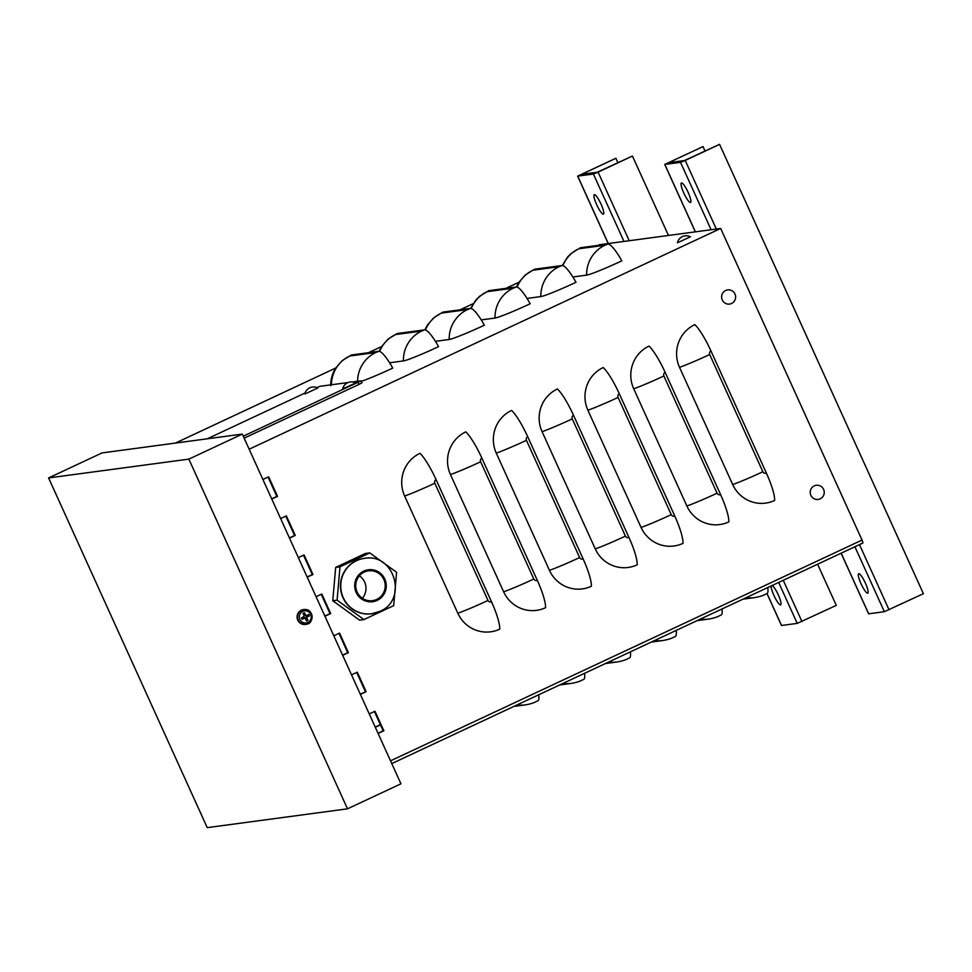 <?xml version="1.0" encoding="UTF-8"?>
<svg xmlns="http://www.w3.org/2000/svg" width="972" height="972" viewBox="0 0 972 972"><rect width="100%" height="100%" fill="white"/><g stroke="black" fill="none" stroke-linecap="round" stroke-linejoin="round"><path stroke-width="1.46" d="M316.082 596.711L321.817 594.026L330.674 613.563L324.94 616.248M333.809 635.785L339.544 633.1L348.401 652.637L342.666 655.322M298.355 557.636L304.09 554.951L312.96 574.488L307.213 577.174M351.524 674.86L357.271 672.174L366.128 691.712L360.393 694.397M280.629 518.562L286.363 515.877L295.233 535.414L289.486 538.099M369.251 713.934L374.985 711.249L383.855 730.786L378.12 733.471M862.747 543.081L391.777 763.579L862.711 543.093A3.232 0.632 -115.1 0 0 862.747 543.081A3.232 0.632 -115.1 0 0 862.03 540.067L720.677 228.456L249.172 449.21M262.902 479.488L268.649 476.802L277.506 496.34L271.771 499.025M774.635 500.459A32.234 31.554 -97.6 0 1 732.706 484.566L679.525 367.343A32.234 31.554 -97.6 0 1 694.871 324.624A32.234 6.306 64.9 0 1 710.969 350.965L766.373 473.072A32.234 6.306 64.9 0 1 774.635 500.459M728.818 521.903A32.234 31.554 -97.6 0 1 686.888 506.011L633.72 388.788A32.234 31.554 -97.6 0 1 649.053 346.081A32.234 6.306 64.9 0 1 665.164 372.41L720.556 494.529A32.234 6.306 64.9 0 1 728.818 521.903M683 543.36A32.234 31.554 -97.6 0 1 641.083 527.456L587.902 410.233A32.234 31.554 -97.6 0 1 603.248 367.525A32.234 6.306 64.9 0 1 619.346 393.854L674.738 515.974A32.234 6.306 64.9 0 1 683 543.36M637.195 564.805A32.234 31.554 -97.6 0 1 595.265 548.913L542.084 431.69A32.234 31.554 -97.6 0 1 557.43 388.97A32.234 6.306 64.9 0 1 573.529 415.311L628.933 537.419A32.234 6.306 64.9 0 1 637.195 564.805M591.377 586.25A32.234 31.554 -97.6 0 1 549.447 570.357L496.279 453.134A32.234 31.554 -97.6 0 1 511.612 410.427A32.234 6.306 64.9 0 1 527.723 436.756L583.115 558.876A32.234 6.306 64.9 0 1 591.377 586.25M545.559 607.707A32.234 31.554 -97.6 0 1 503.642 591.802L450.461 474.579A32.234 31.554 -97.6 0 1 465.807 431.872A32.234 6.306 64.9 0 1 481.905 458.201L537.297 580.32A32.234 6.306 64.9 0 1 545.559 607.707M499.754 629.151A32.234 31.554 -97.6 0 1 457.824 613.259L404.656 496.036A32.234 31.554 -97.6 0 1 419.989 453.317A32.234 6.306 64.9 0 1 436.088 479.658L491.492 601.765A32.234 6.306 64.9 0 1 499.754 629.151M324.855 616.066L330.03 613.648L321.246 594.293M307.14 576.991L312.304 574.573L303.519 555.219M289.413 537.917L294.577 535.499L285.792 516.144M271.686 498.855L276.85 496.425L268.065 477.07M378.035 733.289L383.199 730.871L374.414 711.516M360.308 694.215L365.472 691.797L356.7 672.442M342.581 655.14L347.745 652.722L338.973 633.367M598.898 244.823A3.438 0.668 64.9 0 1 598.934 244.798A3.438 0.668 64.9 0 1 598.971 244.786L720.677 228.456M517.201 704.858A32.234 31.554 82.4 0 0 525.475 704.87C534.418 703.291 535.803 701.492 537.783 700.921A32.234 6.306 -115.1 0 0 538.695 694.798M563.007 683.413A32.234 31.554 82.4 0 0 571.281 683.413C580.223 681.846 581.62 680.048 583.601 679.464A32.234 6.306 -115.1 0 0 584.512 673.341M608.824 661.956A32.234 31.554 82.4 0 0 617.099 661.968C626.041 660.401 627.438 658.603 629.419 658.02A32.234 6.306 -115.1 0 0 630.33 651.896M654.642 640.512A32.234 31.554 82.4 0 0 662.916 640.524C671.859 638.944 673.244 637.146 675.224 636.575A32.234 6.306 -115.1 0 0 676.135 630.451M700.447 619.067A32.234 31.554 82.4 0 0 708.722 619.067C717.664 617.499 719.061 615.701 721.042 615.118A32.234 6.306 -115.1 0 0 721.953 608.994M746.265 597.61A32.234 31.554 82.4 0 0 754.539 597.622C763.482 596.055 764.879 594.257 766.859 593.673A32.234 6.306 -115.1 0 0 767.759 587.55M330.699 385.75C330.65 379.396 332.303 373.515 335.668 368.121L342.12 360.685L351.171 355.084A32.234 6.306 64.9 0 1 351.548 354.974L378.776 351.317A32.234 6.306 64.9 0 1 392.737 368.096A32.234 1.944 155.6 0 1 361.341 381.34M379.056 351.305L381.474 346.664L387.925 339.24L396.989 333.627A32.234 6.306 64.9 0 1 397.366 333.518L424.594 329.873A32.234 6.306 64.9 0 1 438.554 346.652A32.234 1.944 155.6 0 1 403.392 360.928L389.602 362.775M424.873 329.86L427.291 325.219L433.743 317.783L442.807 312.182A32.234 6.306 64.9 0 1 443.183 312.073L470.399 308.416A32.234 6.306 64.9 0 1 484.372 325.195A32.234 1.944 155.6 0 1 449.198 339.483L435.42 341.33M470.679 308.403L475.855 300.02L479.548 296.339L488.612 290.737A32.234 6.306 64.9 0 1 488.989 290.628L516.217 286.971A32.234 6.306 64.9 0 1 530.177 303.75A32.234 1.944 155.6 0 1 495.015 318.038L481.225 319.885M516.497 286.959L518.914 282.317L525.366 274.894L534.43 269.28A32.234 6.306 64.9 0 1 534.807 269.171L562.035 265.526A32.234 6.306 64.9 0 1 575.995 282.305A32.234 1.944 155.6 0 1 540.833 296.582L527.043 298.428M562.314 265.514L567.478 257.13L571.184 253.437L580.248 247.836A32.234 6.306 64.9 0 1 580.612 247.726L607.84 244.069A32.234 6.306 64.9 0 1 621.813 260.848A32.234 1.944 155.6 0 1 586.638 275.137L572.86 276.984M383.855 730.786L383.199 730.871M348.401 652.637L347.745 652.722M312.96 574.488L312.304 574.573M277.506 496.34L276.85 496.425M295.233 535.414L294.577 535.499M330.674 613.563L330.03 613.648M366.128 691.712L365.472 691.797M348.146 382.531L320.067 386.297L316.799 387.561M305.062 393.028L207.315 438.785M244.154 438.165L358.947 384.426L361.997 382.761L361.11 380.817L352.508 381.947M243.279 436.209L361.11 380.817M207.23 827.646L48.6 477.932L102.048 452.916L242.307 434.095L400.95 783.809L347.502 808.826L207.23 827.646M48.6 477.932L188.86 459.124L347.502 808.826M188.86 459.124L242.307 434.095M703.011 146.578L664.739 164.438L680.522 162.348L685.211 160.441L719.572 144.354L684.337 160.562L668.651 162.664L703.011 146.578L704.967 150.891M841.169 553.177L868.664 613.794L884.35 611.692L923.4 593.698L719.572 144.354M688.152 192.407A10.741 2.102 64.9 0 1 690.521 202.431A10.741 2.102 64.9 0 1 684.069 193.598A10.741 2.102 64.9 0 1 681.408 182.967A10.741 2.102 64.9 0 1 688.152 192.407M865.396 583.151A10.741 2.102 64.9 0 1 867.777 593.175A10.741 2.102 64.9 0 1 861.313 584.33A10.741 2.102 64.9 0 1 858.665 573.711A10.741 2.102 64.9 0 1 865.396 583.151M615.896 158.266L577.623 176.126L593.394 174.037L598.084 172.129L632.444 156.042L597.209 172.251L581.535 174.353L615.896 158.266L617.852 162.579M767.066 593.552L781.549 625.482L797.234 623.38L836.284 605.386L817.598 564.222M668.469 235.467L632.444 156.042M601.024 204.096A10.741 2.102 64.9 0 1 603.405 214.119A10.741 2.102 64.9 0 1 596.954 205.274A10.741 2.102 64.9 0 1 594.293 194.655A10.741 2.102 64.9 0 1 601.024 204.096M772.169 585.484A10.741 2.102 64.9 0 1 778.28 594.84A10.741 2.102 64.9 0 1 780.65 604.863A10.741 2.102 64.9 0 1 774.793 597.258A10.741 2.102 64.9 0 1 771.209 585.934M342.861 388.861L342.703 388.824A9.04 9.04 0 0 1 355.703 382.919L342.861 388.861M304.965 393.952L304.795 393.903A9.04 9.04 0 0 1 317.808 388.01L304.965 393.952M810.891 495.331A7.144 6.998 -97.6 0 1 817.865 485.247A7.144 6.998 -97.6 0 1 822.968 496.498A7.144 6.998 -97.6 0 1 810.891 495.331M677.593 242.733L677.435 242.696A9.04 9.04 0 0 1 690.436 236.804L677.593 242.733M722.269 299.959A7.144 6.998 -97.6 0 1 729.243 289.875A7.144 6.998 -97.6 0 1 734.346 301.126A7.144 6.998 -97.6 0 1 722.269 299.959M305.949 619.699A2.928 2.867 -97.6 0 0 306.788 619.261L307.869 620.245A12.891 3.56 -118.5 0 0 306.739 617.682L306.994 616.989A12.891 1.737 -20.5 0 0 309.424 615.908L307.869 616.272A2.928 2.867 -97.6 0 0 307.371 615.167L304.771 615.58L304.491 612.785A4.192 4.095 82.4 0 0 303.009 613.478A12.891 1.361 62.3 0 1 304.394 616.005L302.268 617.548A2.928 2.867 -97.6 0 0 302.778 618.654L305.026 618.277M307.371 615.167L305.694 615.385A12.891 3.645 -112.3 0 0 304.491 612.785M309.424 615.908A4.192 4.095 82.4 0 0 308.744 614.401M303.531 614.426A2.928 2.867 -97.6 0 1 304.43 614.049M302.778 618.654L302.134 619.322A12.891 2.005 -26.3 0 0 304.746 618.046L305.427 618.301A12.891 1.446 68.2 0 1 306.399 620.938A4.192 4.095 82.4 0 0 307.869 620.245M301.454 617.815A4.192 4.095 82.4 0 0 302.134 619.322M299.85 619.419A6.099 5.966 -97.6 0 1 305.803 610.817A6.099 5.966 -97.6 0 1 310.153 620.415A6.099 5.966 -97.6 0 1 299.85 619.419M303.957 617.876L305.427 618.301M304.394 616.005L302.268 617.548M301.344 610.161A7.521 7.363 -97.6 0 1 304.686 609.48L305.062 609.493A7.46 7.302 82.4 0 0 298.21 620.039A7.46 7.302 82.4 0 0 312.061 615.969A7.46 7.302 82.4 0 0 305.062 609.493C314.26 609.48 313.421 623.745 307.018 624.073L306.654 624.182A7.521 7.363 -97.6 0 1 297.578 619.674A7.521 7.363 -97.6 0 1 301.344 610.161M306.788 619.261L305.828 617.913L306.216 616.807L307.869 616.272M303.969 615.956L303.58 617.05L303.969 615.956M337.09 600.161L332.764 600.745L359.604 620.16L363.929 619.577L393.684 605.641L396.6 572.301L369.761 552.898L339.993 566.822L337.09 600.161L363.929 619.577M332.764 600.745L335.68 567.405L339.993 566.822M335.68 567.405L365.436 553.469L369.761 552.898M362.374 598.254A15.042 14.726 82.4 0 0 359.373 575.813M364.281 572.071A15.042 14.726 82.4 0 0 372.483 600.66A15.042 14.726 82.4 0 0 384.62 581.596A15.042 14.726 82.4 0 0 364.281 572.071M371.656 613.782A27.945 27.35 -97.6 0 1 356.262 560.71A27.945 27.35 -97.6 0 1 364.075 558.414A27.945 27.35 -97.6 0 1 364.221 558.402M390.525 760.821L862.03 540.067M518.963 282.245L505.926 288.356L518.975 282.232M460.084 309.801L473.157 303.689L460.108 309.801M368.461 352.702L381.534 346.579L368.485 352.702M335.717 368.036L175.47 443.062L335.717 368.024M375.216 727.08L380.38 724.662M375.313 727.287L380.477 724.869M457.824 613.259A32.234 1.944 -24.4 0 0 487.993 600.441L434.812 483.218A2.697 2.637 -97.6 0 1 436.088 479.658M434.812 483.218A32.234 1.944 155.6 0 1 404.656 496.036M487.993 600.441A2.697 2.637 82.4 0 0 491.492 601.765M503.642 591.802A32.234 1.944 -24.4 0 0 533.798 578.996L480.63 461.773A2.697 2.637 -97.6 0 1 481.905 458.201M480.63 461.773A32.234 1.944 155.6 0 1 450.461 474.579M533.798 578.996A2.697 2.637 82.4 0 0 537.297 580.32M549.447 570.357A32.234 1.944 -24.4 0 0 579.616 557.539L526.435 440.316A2.697 2.637 -97.6 0 1 527.723 436.756M526.435 440.316A32.234 1.944 155.6 0 1 496.279 453.134M579.616 557.539A2.697 2.637 82.4 0 0 583.115 558.876M595.265 548.913A32.234 1.944 -24.4 0 0 625.433 536.094L572.253 418.871A2.697 2.637 -97.6 0 1 573.529 415.311M572.253 418.871A32.234 1.944 155.6 0 1 542.084 431.69M625.433 536.094A2.697 2.637 82.4 0 0 628.933 537.419M641.083 527.456A32.234 1.944 -24.4 0 0 671.239 514.65L618.071 397.427A2.697 2.637 -97.6 0 1 619.346 393.854M618.071 397.427A32.234 1.944 155.6 0 1 587.902 410.233M671.239 514.65A2.697 2.637 82.4 0 0 674.738 515.974M686.888 506.011A32.234 1.944 -24.4 0 0 717.057 493.193L663.876 375.982A2.697 2.637 -97.6 0 1 665.164 372.41M663.876 375.982A32.234 1.944 155.6 0 1 633.72 388.788M717.057 493.193A2.697 2.637 82.4 0 0 720.556 494.529M732.706 484.566A32.234 1.944 -24.4 0 0 762.862 471.748L709.694 354.525A2.697 2.637 -97.6 0 1 710.969 350.965M709.694 354.525A32.234 1.944 155.6 0 1 679.525 367.343M762.862 471.748A2.697 2.637 82.4 0 0 766.373 473.072M357.575 381.267A32.234 31.554 -97.6 0 1 375.836 352.508L349.701 356.019L351.548 354.974M349.701 356.019A32.234 31.554 82.4 0 0 331.428 384.766M375.836 352.508L378.776 351.317M403.392 360.928A32.234 31.554 -97.6 0 1 421.654 331.063L395.519 334.562L397.366 333.518M395.519 334.562A32.234 31.554 82.4 0 0 379.627 351.414M421.654 331.063L424.594 329.873M449.198 339.483A32.234 31.554 -97.6 0 1 467.471 309.606L441.337 313.118L443.183 312.073M441.337 313.118A32.234 31.554 82.4 0 0 425.444 329.97M467.471 309.606L470.399 308.416M495.015 318.038A32.234 31.554 -97.6 0 1 513.277 288.162L487.142 291.673L488.989 290.628M487.142 291.673A32.234 31.554 82.4 0 0 471.262 308.513M513.277 288.162L516.217 286.971M540.833 296.582A32.234 31.554 -97.6 0 1 559.094 266.717L532.96 270.216L534.807 269.171M532.96 270.216A32.234 31.554 82.4 0 0 517.068 287.068M559.094 266.717L562.035 265.526M586.638 275.137A32.234 31.554 -97.6 0 1 604.912 245.26L578.777 248.771L580.612 247.726M578.777 248.771A32.234 31.554 82.4 0 0 562.885 265.623M604.912 245.26L607.84 244.069M358.06 382.47L358.947 384.426M685.211 160.441L716.328 229.04M859.479 544.612L889.04 609.784M884.35 611.692L854.898 546.762M711.091 229.744L680.522 162.348M664.836 164.45L695.405 231.846M598.084 172.129L629.212 240.728M783.25 580.296L801.924 621.473M797.234 623.38L778.657 582.447M623.975 241.433L593.394 174.037M577.72 176.139L608.29 243.535M307.626 619.869A3.754 3.669 -97.6 0 1 306.253 620.525M308.331 614.62A3.754 3.669 -97.6 0 1 308.987 616.066M303.215 613.842A3.754 3.669 -97.6 0 1 304.601 613.198M302.474 619.115A3.754 3.669 -97.6 0 1 301.818 617.67M306.994 616.989L306.216 616.807M305.694 615.385L304.771 615.58M306.739 617.682L305.828 617.913M363.844 571.099A16.123 15.783 82.4 0 0 356.165 592.446A16.123 15.783 82.4 0 0 377.136 600.404A16.123 15.783 82.4 0 0 384.803 579.045A16.123 15.783 82.4 0 0 363.844 571.099M371.498 613.806L379.748 611.424C408.167 600.016 394.486 552.643 364.378 558.378A27.945 27.35 82.4 0 0 341.84 593.783A27.945 27.35 82.4 0 0 379.615 611.461M513.848 706.425L525.475 704.87M559.665 684.981L571.281 683.413M605.483 663.524L617.099 661.968M651.289 642.079L662.916 640.524M697.106 620.634L708.722 619.067M742.924 599.177L754.539 597.622M664.739 164.438L695.32 231.858M841.096 553.214L868.579 613.782M577.623 176.126L608.205 243.547M766.993 593.6L781.452 625.47M305.123 618.01L304.503 617.803"/></g></svg>

